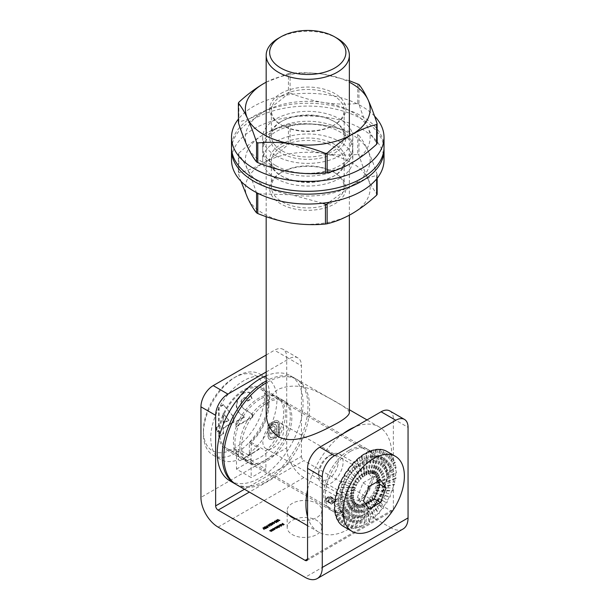 <?xml version="1.0" encoding="UTF-8"?>
<svg xmlns="http://www.w3.org/2000/svg" width="609" height="609" viewBox="0 0 609 609"><rect width="100%" height="100%" fill="white"/><g stroke="black" fill="none" stroke-linecap="round" stroke-linejoin="round"><path stroke-width="0.46" stroke-dasharray="3.04 2.28" d="M266.171 355.017L274.476 350.228A17.334 10.003 -60 0 1 283.139 349.368A17.334 10.003 -60 0 1 286.732 357.3L286.732 447.866L200.947 497.393M236.482 469.097L251.19 460.602L251.19 442.355A35.528 20.516 120 0 0 261.604 388.085A35.528 20.516 120 0 0 226.076 408.601A35.528 20.516 120 0 0 226.076 449.625A35.528 20.516 120 0 0 236.482 450.843L236.482 469.097L251.19 477.585L251.19 459.331A35.528 20.516 -60 0 1 240.776 458.12A35.528 20.516 -60 0 1 240.776 417.089A35.528 20.516 -60 0 1 276.311 396.581A35.528 20.516 -60 0 1 265.897 450.843L265.897 469.097L251.19 477.585M276.844 420.355L274.377 421.032L267.907 424.77L267.907 435.998L268.554 438.45L269.376 439.226L271.515 439.432L273.989 438.244L273.989 436.912L270.198 437.81L269.064 435.328L269.064 425.432L274.377 422.364L277.087 422.113L278.222 424.572L278.222 434.461L276.646 435.374L276.379 425.516L275.572 424.458L274.233 424.321L270.586 426.125L270.586 427.853L273.647 426.277L274.88 427.038L275.04 428.157L275.04 429.748L270.586 432.321L270.586 434.034L275.04 431.461L275.024 437.643L279.379 435.13L279.173 422.425L278.625 421.314L276.844 420.355L274.377 421.032M274.621 421.177L268.158 424.907L268.158 436.135L268.805 438.594L269.62 439.371L271.759 439.576L274.233 438.389L274.233 437.049L270.442 437.955L269.307 435.473L269.307 425.577L274.621 422.509L277.331 422.25L278.465 424.709L278.465 434.605L276.889 435.519L276.889 427.655L276.623 425.653L275.816 424.602L274.476 424.465L270.83 426.262L270.83 427.998L273.647 426.277L274.88 427.038M335.673 501.001L331.334 503.902L326.234 500.956L325.29 500.019L325.252 498.954L326.805 497.606L327.414 497.956L326.005 499.441L326.835 500.606L331.334 503.201L334.113 501.595L334.942 500.431L334.128 499.273L329.629 496.678L328.807 497.157L333.214 499.86L333.192 501.146L331.418 502.334L330.626 501.877L332.286 500.529L330.938 499.357L328.601 500.705L327.825 500.255L330.162 498.908L327.345 497.294L329.629 495.977L335.346 499.395L335.673 501.001M326.241 498.215L327.414 498.238L326.005 499.723L326.835 500.887L331.334 503.483L334.113 501.877L334.942 500.712L334.128 499.555L329.629 496.959L328.807 497.439L332.369 499.494L333.481 500.788L331.418 502.615L330.626 502.159L332.149 501.184L332.126 500.423L330.938 499.639L328.601 500.986L327.825 500.537L330.162 499.19L327.345 497.576L329.629 496.259L335.711 500.225L335.673 501.283L334.722 502.227L331.334 504.183L325.29 500.301L325.252 498.954L326.241 497.934M389.76 410.923A17.334 10.003 -60 0 1 393.353 418.855L393.353 509.421L307.56 558.955L390.902 510.837L303.891 460.602L249.355 492.087M296.697 519.424A17.334 10.003 0 0 0 321.834 510.487A17.334 10.003 0 0 0 304.5 500.476A17.334 10.003 0 0 0 287.166 510.487A17.334 10.003 0 0 0 289.024 514.993M350.457 451.406A35.528 20.516 120 0 0 327.246 482.716A35.528 20.516 120 0 0 332.689 511.187A35.528 20.516 120 0 0 368.224 490.671A35.528 20.516 120 0 0 368.224 449.648A35.528 20.516 120 0 0 350.457 451.406M244.453 489.255L301.44 456.362L301.44 365.788A17.334 10.003 120 0 0 297.847 357.856A17.334 10.003 120 0 0 289.184 358.716L274.476 350.228M266.171 372L289.184 358.716M295.327 518.975A17.334 10.003 0 0 0 287.166 527.47A17.334 10.003 0 0 0 292.244 534.542A17.334 10.003 0 0 0 311.13 536.712A17.334 10.003 0 0 0 321.834 527.47A17.334 10.003 0 0 0 313.102 518.777A17.334 10.003 0 0 0 295.7 518.845M218.098 527.112L303.891 477.585L390.902 527.82L305.109 577.347M365.164 459.894A35.528 20.516 120 0 0 341.953 491.204A35.528 20.516 120 0 0 347.396 519.675A35.528 20.516 120 0 0 382.924 499.159A35.528 20.516 120 0 0 382.924 458.135A35.528 20.516 120 0 0 365.164 459.894M301.44 456.362A3.464 2.002 -120 0 0 303.891 460.602M390.902 510.837A3.464 2.002 -120 0 0 392.63 511.012A3.464 2.002 -120 0 0 393.353 509.421M403.029 529.023A24.261 14.007 60 0 1 390.902 527.82M303.891 477.585A24.261 14.007 60 0 1 286.732 447.866M236.482 450.843L251.19 459.331M251.19 442.355L265.897 450.843M251.19 460.602L265.897 469.097M325.29 500.301L325.252 499.243L325.29 500.301M283.901 524.623L283.2 525.316L283.771 524.752L283.177 524.402L282.203 524.737L282.979 524.288L282.203 523.557M282.203 523.641L282.979 524.09M283.101 524.166L283.771 524.547M264.123 529.472L262.981 527.934M263.377 528.262L265.745 528.528M265.562 528.924L263.377 528.414M266.795 527.927L265.943 528.696L266.666 528.049L266.072 527.706L264.945 528.125L265.874 527.592L265.121 527.158L264.002 527.577L265.098 526.892M265.098 526.945L265.874 527.386M266.004 527.463L266.666 527.851M274.446 529.761L272.847 529.038L275.062 528.589L275.047 529.442L274.446 529.48M275.047 529.16L275.085 528.604M273.745 528.414L273.73 529.35L274.872 529.343L274.887 528.688L273.745 528.696L274.08 529.472M274.872 529.244L274.887 528.406M273.441 529.845L273.875 530.096L273.182 530.523L271.203 529.99L273.038 530.401L272.451 529.191M272.451 529.274L273.213 529.708M273.144 529.624L273.038 530.302M271.797 530.797L272.223 531.04L271.538 531.474L269.559 530.941L271.393 531.352L270.807 530.142M270.807 530.226L271.561 530.66M271.5 530.576L271.393 531.254M279.767 520.489L279.493 520.878L277.544 519.759L279.767 520.436M277.818 527.333L278.237 527.577L276.623 528.536L274.697 527.973L276.478 528.414L275.839 527.31L277.453 527.851L276.813 526.671M276.813 526.755L277.597 527.204M276.22 527.447L276.478 528.315M277.24 526.914L277.453 527.752M279.386 527.577L277.217 526.519L279.424 526.069L279.409 526.922L278.534 527.082L279.386 527.287M279.409 526.64L279.447 526.085M278.115 525.894L278.1 526.831L279.234 526.823L279.249 526.168L278.115 526.176L278.45 526.952M279.234 526.724L279.249 525.887M279.234 525.354L281.229 526.511L279.234 525.27M280.582 525.354L281.503 524.821L280.46 524.539M280.003 525.339L280.262 524.707M280.262 524.73L282.02 524.973M281.602 524.684L281.731 525.301M282.02 525.11L280.878 525.468M280.878 525.75L280.231 525.27M281.662 524.935L280.582 525.559L281.548 525.491L281.662 524.654M278.161 521.418L277.087 521.738L276.075 521.274L276.121 520.52L277.346 520.474L276.319 520.634L276.235 521.159L277.963 521.51M276.121 520.52L276.075 520.992M276.235 521.06L276.319 520.352M277.262 521.532L277.445 520.885M276.585 521.784L276.669 522.568L274.971 522.362L274.621 521.388L276.296 521.525M276.463 522.37L276.121 521.7L274.819 521.502L275.146 522.263L276.6 522.316M274.819 521.22L274.735 521.928M274.476 522.278L273.73 522.712L274.476 522.225M272.116 523.146L273.898 523.481L272.68 522.286M272.855 522.461L273.898 523.245M274.073 523.382L274.545 523.451M274.522 523.748L272.116 523.291M272.885 524.692L270.685 523.436M270.86 523.618L272.444 524.212M272.444 524.319L271.751 522.819M270.51 524.745L270.739 525.301L271.553 525.209M271.736 524.669L271.553 525.285L271.561 524.486M270.579 525.133L271.743 525.125M270.579 525.415L270.244 523.923M270.244 524.204L269.338 524.44M269.338 524.722L269.14 524.326M269.14 524.608L270.244 523.968M269.863 526.496L268.516 525.438M268.516 525.719L267.869 525.065M268.287 525.849L268.089 525.453M268.691 525.384L269.285 525.042M269.269 525.285L268.691 525.62L269.536 526.107L269.269 525.004M268.12 525.948L267.366 526.382L268.12 525.894M268.097 527.173L267.389 527.866L267.968 527.303L266.392 527.287L267.168 526.838L266.392 526.115M266.392 526.191L267.168 526.64M267.298 526.716L267.968 527.105M273.89 426.414L274.636 426.544L273.89 426.414M275.123 427.175L275.04 428.157M275.283 428.302L275.04 429.748M275.283 429.893L270.586 432.321M270.83 432.466L270.586 434.034M270.83 434.171L275.04 431.461M275.283 431.598L275.024 437.643M275.268 437.787L279.379 435.13M279.622 435.275L279.379 423.902M279.622 424.047L278.625 421.314M278.876 421.458L277.087 420.499M342.92 433.821A60.656 35.025 120 0 0 307.56 489.75M307.56 516.828A60.656 35.025 120 0 0 318.492 532.007A60.656 35.025 120 0 0 379.156 496.982A60.656 35.025 120 0 0 379.156 426.939A60.656 35.025 120 0 0 354.727 427.008M348.82 450.462A35.528 20.516 120 0 0 325.609 481.772A35.528 20.516 120 0 0 331.06 510.243A35.528 20.516 120 0 0 366.588 489.727A35.528 20.516 120 0 0 366.588 448.704A35.528 20.516 120 0 0 348.82 450.462M236.383 484.597A60.656 35.025 120 0 0 297.04 449.579A60.656 35.025 120 0 0 297.04 379.529A60.656 35.025 120 0 0 266.712 382.536A60.656 35.025 120 0 0 266.171 382.855M266.712 403.059A35.528 20.516 120 0 0 243.501 434.362A35.528 20.516 120 0 0 248.952 462.832A35.528 20.516 120 0 0 284.479 442.324A35.528 20.516 120 0 0 284.479 401.293A35.528 20.516 120 0 0 266.712 403.059M349.36 412.453C348.82 409.332 340.18 403.561 323.455 395.142C307.225 385.604 292.198 383.64 278.359 389.258C270.229 394.579 266.171 402.305 266.171 412.453M278.359 38.314A41.595 24.017 180 0 1 337.18 38.314M243.836 397.738L245.945 397.548L247.231 400.859L251.631 398.324L249.066 392.135L243.585 392.805C239.101 395.827 236.65 400.075 236.231 405.541C236.726 410.085 238.515 413.199 241.606 414.874L244.171 416.784L235.919 421.542L235.919 426.262L252.255 416.822L252.255 414.249L245.001 409.522C242.641 408.525 241.179 406.469 240.631 403.356C240.761 400.95 241.834 399.078 243.836 397.738L246.439 397.829L247.718 401.141L247.231 400.859M203.398 430.883A43.33 25.015 -60 0 1 234.031 377.824A43.33 25.015 -60 0 1 264.671 395.507A43.33 25.015 -60 0 1 234.031 448.574A43.33 25.015 -60 0 1 203.398 430.883L203.398 433.715A46.794 27.017 120 0 0 213.089 455.136A46.794 27.017 120 0 0 259.883 428.119A46.794 27.017 120 0 0 259.883 374.086A46.794 27.017 120 0 0 236.482 376.408A46.794 27.017 120 0 0 203.398 433.715M233.407 416.762L223.221 404.566L218.639 407.208L218.639 425.714L216.439 426.985L216.439 431.705L218.639 430.434L218.639 436.242L223.039 433.699L223.039 427.891L233.407 421.908L233.407 416.762L233.894 417.043L223.221 404.566M239.992 460.678L238.325 459.719L238.325 449.183L248.129 454.839L248.129 455.578L239.992 460.678L251.022 454.314L249.355 453.347A46.794 27.017 120 0 0 275.359 412.278A46.794 27.017 120 0 0 267.237 378.334A46.794 27.017 120 0 0 231.176 390.871A46.794 27.017 120 0 0 210.752 437.962A46.794 27.017 120 0 0 220.443 459.384A46.794 27.017 120 0 0 238.325 459.719M248.129 455.578L259.152 449.214L259.152 448.475L249.355 442.812L249.355 453.347M259.152 449.214L251.022 454.314M249.355 442.812A34.142 19.709 120 0 0 267.054 413.092A34.142 19.709 120 0 0 260.911 389.288A34.142 19.709 120 0 0 226.769 409.004A34.142 19.709 120 0 0 226.769 448.43A34.142 19.709 120 0 0 238.325 449.183M386.852 473.551A34.142 19.709 -60 0 1 362.713 515.366A34.142 19.709 -60 0 1 357.194 517.817A34.142 19.709 -60 0 1 345.638 517.056A34.142 19.709 -60 0 1 345.638 477.631A34.142 19.709 -60 0 1 379.78 457.922A34.142 19.709 -60 0 1 386.852 473.551L386.852 474.967A32.406 18.712 120 0 0 363.938 461.736A32.406 18.712 120 0 0 341.017 501.428A32.406 18.712 120 0 0 363.938 514.658A32.406 18.712 120 0 0 386.852 474.967M259.152 448.475A34.142 19.709 -60 0 1 253.641 452.396A34.142 19.709 -60 0 1 248.129 454.839M376.804 480.767A18.201 10.505 -60 0 1 363.938 503.057A18.201 10.505 -60 0 1 351.066 495.627A18.201 10.505 -60 0 1 363.938 473.338A18.201 10.505 -60 0 1 376.804 480.767M273.251 447.866A14.73 8.503 120 0 0 282.873 434.887A14.73 8.503 120 0 0 280.612 423.08A14.73 8.503 120 0 0 265.882 431.583A14.73 8.503 120 0 0 265.882 448.597A14.73 8.503 120 0 0 273.251 447.866M361.487 498.809A14.73 8.503 120 0 0 371.109 485.83A14.73 8.503 120 0 0 368.848 474.023A14.73 8.503 120 0 0 361.487 474.754L361.487 474.754A14.73 8.503 120 0 0 351.066 492.795A14.73 8.503 120 0 0 354.118 499.54A14.73 8.503 120 0 0 361.487 498.809M247.718 401.141L252.118 398.606L251.631 398.324M252.118 398.606L249.561 392.417L243.585 392.805M244.08 393.087C239.596 396.109 237.145 400.357 236.726 405.822L236.231 405.541M236.726 405.822C237.213 410.367 239.002 413.481 242.1 415.155L244.171 416.784M244.658 417.066L236.406 421.824L235.919 421.542M236.406 421.824L236.406 426.544L235.919 426.262M236.406 426.544L252.75 417.112L252.255 416.822M252.75 417.112L252.75 414.539L252.255 414.249M252.75 414.539L245.496 409.804C243.128 408.806 241.674 406.751 241.126 403.638L240.631 403.356M241.126 403.638C241.255 401.232 242.321 399.359 244.331 398.02M223.709 404.848L219.126 407.497L218.639 407.208M219.126 407.497L219.126 425.995L218.639 425.714M219.126 425.995L216.926 427.267L216.439 426.985M216.926 427.267L216.926 431.987L216.439 431.705M216.926 431.987L219.126 430.715L218.639 430.434M219.126 430.715L219.126 436.524L218.639 436.242M219.126 436.524L223.526 433.981L223.039 433.699M223.526 433.981L223.526 428.173L223.039 427.891M223.526 428.173L233.894 422.189L233.407 421.908M233.894 422.189L233.894 417.043M228.954 420.324L223.526 423.461L223.526 413.823L228.954 420.324L228.459 420.043L223.039 423.179L223.039 413.541L228.459 420.043M223.526 423.461L223.039 423.179M223.526 413.823L223.039 413.541M235.576 484.109A60.656 35.025 120 0 0 295.814 447.927A60.656 35.025 120 0 0 295.411 378.592A60.656 35.025 120 0 0 266.171 380.975M265.082 401.97A35.703 20.615 120 0 0 241.758 433.433A35.703 20.615 120 0 0 247.231 462.041A35.703 20.615 120 0 0 282.934 441.426A35.703 20.615 120 0 0 282.934 400.204A35.703 20.615 120 0 0 265.082 401.97M229.844 480.828A60.656 35.025 120 0 0 290.508 445.803A60.656 35.025 120 0 0 290.508 375.761A60.656 35.025 120 0 0 266.171 375.791M260.18 399.139A35.703 20.615 120 0 0 236.855 430.601A35.703 20.615 120 0 0 242.329 459.209A35.703 20.615 120 0 0 278.031 438.602A35.703 20.615 120 0 0 278.031 397.373A35.703 20.615 120 0 0 260.18 399.139M366.123 502.478L368.985 521.799A43.33 25.015 -60 0 1 366.146 523.694L364.92 525.255L364.182 524.829A43.33 25.015 -60 0 1 361.343 526.214L360.14 527.402L359.401 526.975A43.33 25.015 -60 0 1 356.63 527.805L355.504 528.612L354.765 528.186A43.33 25.015 -60 0 1 352.131 528.445L351.119 528.848L350.388 528.429A43.33 25.015 -60 0 1 347.96 528.11L346.369 527.698A43.33 25.015 -60 0 1 344.199 526.808L343.552 526.435L356.569 503.887L357.925 504.678L361.19 505.112L362.294 504.328L363.017 504.747L364.197 503.582L364.92 504.001L366.123 502.478L366.839 502.897L368.019 501.04L368.742 501.451L369.846 499.296L370.569 499.715L371.566 497.302L372.282 497.72L373.119 495.102L373.842 495.52L374.482 492.75L375.205 493.161L375.616 490.298L376.339 490.717L376.491 487.817L377.215 488.235L377.085 485.358L377.808 485.776L377.39 482.99L378.113 483.409L377.397 480.767L378.12 481.186L377.1 478.75L377.816 479.161L376.507 476.976L377.23 477.395L374.192 474.106L369.884 473.132L370.607 473.543L368.057 473.498L368.78 473.909L366.154 474.244L366.877 474.655L364.235 475.347L364.958 475.766L362.332 476.786L363.055 477.205L360.505 478.529L361.228 478.948L358.792 480.524L359.508 480.943L357.232 482.724L357.955 483.143L355.869 485.076L356.592 485.495L354.735 487.527L355.458 487.946L353.859 490.009L354.583 490.428L353.266 492.468L353.989 492.879L352.961 494.835L353.684 495.246L352.961 497.058L353.677 497.469L353.258 499.076L353.974 499.494L353.844 500.849L355.846 503.476L357.201 504.26L344.199 526.808M366.146 502.722L366.146 523.694M368.019 501.04L370.919 520.33L369.716 522.225L368.985 521.799M368.08 501.253L373.69 517.954A43.33 25.015 -60 0 1 370.919 520.33M369.846 499.296L375.555 516.181L374.428 518.381L373.69 517.954M369.945 499.471L378.189 513.402A43.33 25.015 -60 0 1 375.555 516.181M371.566 497.302L379.94 511.362L378.927 513.829L378.189 513.402M371.696 497.439L382.368 508.241A43.33 25.015 -60 0 1 379.94 511.362M373.119 495.102L383.952 505.995L383.107 508.667L382.368 508.241M373.279 495.193L386.121 502.608A43.33 25.015 -60 0 1 383.952 505.995M374.482 492.75L387.507 500.202L386.86 503.034L386.121 502.608M374.664 492.788L389.357 496.632A43.33 25.015 -60 0 1 387.507 500.202M375.616 490.298L390.514 494.135L390.095 497.058L389.357 496.632M375.814 490.291L392.006 490.473A43.33 25.015 -60 0 1 390.514 494.135M376.491 487.817L392.889 487.938L392.736 490.892L392.006 490.473M376.705 487.763L393.985 484.269A43.33 25.015 -60 0 1 392.889 487.938M377.085 485.358L394.586 481.765L394.716 484.695L393.985 484.269M377.314 485.259L395.256 478.179A43.33 25.015 -60 0 1 394.586 481.765M377.39 482.99L395.561 475.766L395.987 478.605L395.256 478.179M377.618 482.846L395.781 472.356A43.33 25.015 -60 0 1 395.561 475.766M377.397 480.767L395.781 470.095L396.52 472.782L395.781 472.356M377.618 480.577L395.561 466.943A43.33 25.015 -60 0 1 395.781 470.095M377.1 478.75L395.256 464.88L396.299 467.362L395.561 466.943M377.314 478.522L394.586 462.064A43.33 25.015 -60 0 1 395.256 464.88M376.507 476.976L393.985 460.259L395.325 462.49L394.586 462.064M376.705 476.718L392.889 457.854A43.33 25.015 -60 0 1 393.985 460.259M375.639 475.5L392.006 456.347L393.627 458.272L392.889 457.854M375.814 475.218L390.514 454.398A43.33 25.015 -60 0 1 392.006 456.347M374.505 474.35L389.357 453.233L390.514 454.398M374.664 474.046L387.507 451.802A43.33 25.015 -60 0 1 389.357 453.233M373.15 473.566L386.121 451.003M373.279 473.246L383.898 450.234M371.597 473.155L382.368 449.701M371.696 472.835L379.849 449.64M369.884 473.132L378.189 449.366M369.945 472.812L375.464 450.013M368.057 473.498L373.69 449.998M368.08 473.193L370.858 451.345M366.154 474.244L368.985 451.596M366.146 473.954L366.146 453.583M364.235 475.347L364.182 454.108M364.182 475.089L361.442 456.674M362.332 476.786L359.401 457.481M362.248 476.558L356.859 460.526M360.505 478.529L354.765 461.63M360.383 478.331L352.52 465.055M358.792 480.524L350.388 466.441M358.632 480.372L348.508 470.125M357.232 482.724L346.369 471.815M357.049 482.617L344.199 475.203M355.869 485.076L342.814 477.601M355.664 485.023L340.964 481.179M354.735 487.527L339.814 483.675M354.507 487.52L338.322 487.337M353.859 490.009L337.432 489.872M353.616 490.047L336.343 493.541M353.266 492.468L335.734 496.046M353.014 492.552L335.072 499.631M352.961 494.835L334.767 502.044M352.702 494.965L334.539 505.455M352.961 497.058L334.539 507.716M352.702 497.226L334.767 510.867M353.258 499.076L335.072 512.93M353.014 499.289L335.734 515.747M353.844 500.849L336.343 517.543M353.616 501.093L337.432 519.957M354.72 502.326L338.322 521.464M354.507 502.592L339.814 523.405M355.846 503.476L340.964 524.577M355.664 503.765L342.814 526.009M357.049 504.564L346.369 527.698M358.754 504.671L347.96 528.11M358.632 504.975L350.388 528.429M360.467 504.694L352.131 528.445M360.383 504.998L354.765 528.186M364.182 524.829L364.182 503.856L361.343 526.214M318.591 473.338A13.862 8.008 -60 0 1 328.396 456.354A13.862 8.008 -60 0 1 338.201 462.018A13.862 8.008 -60 0 1 328.396 479.001A13.862 8.008 -60 0 1 318.591 473.338L318.591 476.169A17.334 10.003 120 0 0 322.184 484.102A17.334 10.003 120 0 0 339.517 474.099A17.334 10.003 120 0 0 339.517 454.086A17.334 10.003 120 0 0 330.847 454.946A17.334 10.003 120 0 0 318.591 476.169M362.294 504.328L356.63 527.805M362.248 504.617L359.401 526.975M377.884 481.399L374.329 476.337L363.01 482.876L357.346 497.462L363.01 505.516L365.613 504.008M363.01 505.516L369.138 509.055M357.346 497.462L363.482 501.001M374.329 476.337L380.458 479.877M363.01 482.876L369.138 486.416M364.92 504.001L364.92 525.255M366.839 502.897L369.716 522.225M363.017 504.747L360.14 527.402M368.742 501.451L374.428 518.381M370.569 499.715L378.927 513.829M372.282 497.72L383.107 508.667M373.842 495.52L386.86 503.034M375.205 493.161L390.095 497.058M376.339 490.717L392.736 490.892M377.215 488.235L394.716 484.695M377.808 485.776L395.987 478.605M378.113 483.409L396.52 472.782M378.12 481.186L396.299 467.362M377.816 479.161L395.325 462.49M377.23 477.395L393.627 458.272M376.354 475.918L391.244 454.824M375.228 474.769L388.245 452.228M373.873 473.977L384.69 450.538M372.32 473.566L380.671 449.807M370.607 473.543L376.293 450.051M368.78 473.909L371.657 451.254M366.877 474.655L366.877 453.401M364.958 475.766L362.073 456.438M363.055 477.205L357.369 460.275M361.228 478.948L352.87 464.834M359.508 480.943L348.691 469.988M357.955 483.143L344.938 475.629M356.592 485.495L341.702 481.597M355.458 487.946L339.061 487.763M354.583 490.428L337.082 493.968M353.989 492.879L335.803 500.05M353.684 495.246L335.277 505.873M353.677 497.469L335.498 511.294M353.974 499.494L336.472 516.166M354.567 501.268L338.17 520.383M355.435 502.745L340.545 523.831M357.925 504.678L347.107 528.117M359.477 505.089L351.119 528.848M361.19 505.112L355.504 528.612M256.564 193.182C253.603 184.032 250.581 176.085 247.498 169.332A62.392 36.022 180 0 1 263.651 134.543C272.025 129.808 280.285 126.482 288.415 124.556L288.415 144.226C280.285 151.694 272.025 157.906 263.651 162.839C255.171 167.62 246.911 170.946 238.888 172.819L238.888 153.156C246.911 145.764 255.171 139.56 263.651 134.543A62.392 36.022 180 0 1 323.919 125.218C335.445 127.114 346.719 130.296 357.742 134.764L357.742 154.435C346.696 155.493 335.422 155.188 323.919 153.521C312.387 151.626 301.112 148.444 290.09 143.968L290.09 124.297C301.135 123.239 312.417 123.543 323.919 125.218A62.392 36.022 180 0 1 368.034 150.689C371.125 157.457 374.147 165.404 377.1 174.539L377.1 194.202C374.139 190.594 371.117 185.524 368.034 178.993C364.943 172.225 361.921 164.27 358.967 155.143L358.967 135.472C361.929 139.088 364.951 144.158 368.034 150.689A62.392 36.022 180 0 1 351.888 185.486L329.172 202.272M322.481 203.208L291.62 194.804A62.392 36.022 180 0 1 247.498 169.332C244.415 162.793 241.392 157.716 238.439 154.123L238.439 173.786L240.974 181.254M376.651 178.901L376.651 175.499C368.521 177.425 360.262 180.751 351.888 185.486A62.392 36.022 180 0 1 291.62 194.804L258.878 193.799M238.888 153.156L238.378 153.94L238.378 173.451L238.888 172.819M376.651 175.499L377.1 174.539L377.161 178.27M358.967 135.472L357.742 134.764M290.09 124.297L288.415 124.556M280.81 144.447A38.131 22.015 180 0 1 334.729 144.447A38.131 22.015 180 0 1 334.729 175.575A38.131 22.015 180 0 1 280.81 175.575A38.131 22.015 180 0 1 280.81 144.447M247.498 197.636A62.392 36.022 180 0 1 263.651 162.839A62.392 36.022 180 0 1 323.919 153.521A62.392 36.022 180 0 1 368.034 178.993A62.392 36.022 180 0 1 351.888 213.782A62.392 36.022 180 0 1 291.62 223.107A62.392 36.022 180 0 1 247.498 197.636M357.742 154.435L358.967 155.143M288.415 144.226L290.09 143.968M280.81 172.75L280.81 172.75A38.131 22.015 0 0 0 280.81 203.878A38.131 22.015 0 0 0 334.729 203.878A38.131 22.015 0 0 0 334.729 172.75A38.131 22.015 0 0 0 280.81 172.75L282.036 172.042A36.395 21.011 180 0 1 333.504 172.042A36.395 21.011 180 0 1 344.161 186.902A36.395 21.011 180 0 1 307.766 207.913A36.395 21.011 180 0 1 271.37 186.902A36.395 21.011 180 0 1 282.036 172.042L280.81 172.75M282.036 146.571A36.395 21.011 0 0 0 271.37 161.423A36.395 21.011 0 0 0 282.036 176.283A36.395 21.011 0 0 0 333.504 176.283A36.395 21.011 0 0 0 344.161 161.423A36.395 21.011 0 0 0 321.697 142.011A36.395 21.011 0 0 0 282.036 146.571M374.565 116.129A76.254 44.031 0 0 0 304.881 93.375A76.254 44.031 0 0 0 238.378 119.113M275.907 155.767A45.058 26.02 0 0 0 325.016 161.408A45.058 26.02 0 0 0 352.832 137.368A45.058 26.02 0 0 0 307.766 111.356A45.058 26.02 0 0 0 262.707 137.368A45.058 26.02 0 0 0 275.907 155.767M384.028 147.279A76.254 44.031 0 0 0 307.766 103.248A76.254 44.031 0 0 0 231.511 147.279M275.907 165.671A45.058 26.02 0 0 0 325.016 171.312A45.058 26.02 0 0 0 352.832 147.279A45.058 26.02 0 0 0 307.766 121.26A45.058 26.02 0 0 0 262.707 147.279A45.058 26.02 0 0 0 275.907 165.671M383.99 148.687A76.254 44.031 0 0 0 307.766 106.08A76.254 44.031 0 0 0 231.549 148.687M275.907 168.503A45.058 26.02 0 0 0 325.016 174.144A45.058 26.02 0 0 0 352.832 150.103A45.058 26.02 0 0 0 307.766 124.091A45.058 26.02 0 0 0 262.707 150.103A45.058 26.02 0 0 0 275.907 168.503M384.028 160.015A76.254 44.031 0 0 0 307.766 115.984A76.254 44.031 0 0 0 231.511 160.015M275.907 178.407A45.058 26.02 0 0 0 325.016 184.047A45.058 26.02 0 0 0 352.832 160.015A45.058 26.02 0 0 0 307.766 133.995A45.058 26.02 0 0 0 262.707 160.015A45.058 26.02 0 0 0 275.907 178.407M357.742 83.821L357.742 103.492C346.696 104.55 335.422 104.246 323.919 102.578C312.387 100.683 301.112 97.493 290.09 93.025L290.09 73.354C301.135 72.296 312.417 72.6 323.919 74.275L349.36 80.723M266.171 82.185L288.415 73.613L288.415 93.284C280.285 100.751 272.025 106.956 263.651 111.896C255.171 116.677 246.911 120.003 238.888 121.876L238.888 102.213M377.1 123.589L377.1 143.26C374.139 139.651 371.117 134.581 368.034 128.05C364.943 121.282 361.921 113.327 358.967 104.2L358.967 84.529M266.171 82.215A62.392 36.022 180 0 1 323.919 74.275A62.392 36.022 180 0 1 349.36 82.215M290.09 73.354L288.415 73.613M280.81 93.504A38.131 22.015 180 0 1 334.729 93.504A38.131 22.015 180 0 1 334.729 124.632A38.131 22.015 180 0 1 280.81 124.632A38.131 22.015 180 0 1 280.81 93.504M238.439 122.843L238.888 121.876M247.498 146.693A62.392 36.022 180 0 1 263.651 111.896A62.392 36.022 180 0 1 323.919 102.578A62.392 36.022 180 0 1 368.034 128.05A62.392 36.022 180 0 1 351.888 162.839A62.392 36.022 180 0 1 291.62 172.164A62.392 36.022 180 0 1 247.498 146.693M357.742 103.492L358.967 104.2M288.415 93.284L290.09 93.025M280.81 121.808L280.81 121.808A38.131 22.015 0 0 0 280.81 152.935A38.131 22.015 0 0 0 334.729 152.935A38.131 22.015 0 0 0 334.729 121.808A38.131 22.015 0 0 0 280.81 121.808L282.036 121.1A36.395 21.011 180 0 1 333.504 121.1A36.395 21.011 180 0 1 344.161 135.952A36.395 21.011 180 0 1 307.766 156.97A36.395 21.011 180 0 1 271.37 135.952A36.395 21.011 180 0 1 282.036 121.1L280.81 121.808M282.036 95.621A36.395 21.011 0 0 0 271.37 110.48A36.395 21.011 0 0 0 282.036 125.34A36.395 21.011 0 0 0 333.504 125.34A36.395 21.011 0 0 0 344.161 110.48A36.395 21.011 0 0 0 321.697 91.068A36.395 21.011 0 0 0 282.036 95.621M286.732 357.3L301.44 365.788M393.353 418.855L408.053 427.351M242.1 415.155L241.606 414.874M245.496 409.804L245.001 409.522M332.689 511.187L347.396 519.675M368.224 449.648L382.924 458.135M226.076 449.625L240.776 458.12M261.604 388.085L276.311 396.581M297.847 357.856L283.139 349.368M321.834 527.47L321.834 510.487M287.166 527.47L287.166 510.487M392.63 511.012L306.845 560.539M379.156 426.939L366.999 419.921M349.36 409.743L297.04 379.529M318.492 532.007L307.56 525.696M366.588 448.704L284.479 401.293M331.06 510.243L248.952 462.832M349.36 215.19L349.36 135.914M266.171 216.659L266.171 135.914M226.769 448.43L345.638 517.056M260.911 389.288L379.78 457.922M213.089 455.136L220.443 459.384M259.883 374.086L267.237 378.334M234.031 377.824L236.482 376.408M363.938 514.658L362.713 515.366M265.882 448.597L354.118 499.54M280.612 423.08L368.848 474.023M351.066 492.795L351.066 495.627M361.487 474.754L363.938 473.338M245.945 397.548L246.439 397.829M249.066 392.135L249.561 392.417M295.411 378.592L290.508 375.761M282.934 400.204L278.031 397.373M247.231 462.041L242.329 459.209M374.192 474.106L339.517 454.086M356.866 504.123L322.184 484.102M328.396 456.354L330.847 454.946M344.161 186.902L344.161 161.423M271.37 186.902L271.37 161.423M333.504 176.283L334.729 175.575M282.036 176.283L280.81 175.575M333.504 172.042L334.729 172.75M262.707 137.368L262.707 147.279M352.832 137.368L352.832 147.279M262.707 150.103L262.707 160.015M352.832 150.103L352.832 160.015M344.161 135.952L344.161 110.48M271.37 135.952L271.37 110.48M333.504 125.34L334.729 124.632M282.036 125.34L280.81 124.632M333.504 121.1L334.729 121.808"/><path stroke-width="0.91" d="M200.947 406.827L200.947 497.393A24.261 14.007 -120 0 0 218.098 527.112L305.109 577.347A24.261 14.007 -120 0 0 317.243 578.55A24.261 14.007 -120 0 0 322.268 567.443L322.268 476.877L307.56 468.382L307.56 558.955A3.464 2.002 60 0 1 306.845 560.539A3.464 2.002 60 0 1 305.109 560.364L218.098 510.129A3.464 2.002 60 0 1 215.647 505.889L215.647 415.323L200.947 406.827A17.334 10.003 -60 0 1 213.203 385.604L266.171 355.017M268.12 525.666L267.366 526.1L268.12 525.894M271.553 525.209L271.736 524.387L271.743 525.125L270.579 525.133L270.244 523.923L269.14 524.326L270.457 523.565L270.739 525.019L271.553 525.004L271.561 524.486M274.476 521.997L273.73 522.423L274.476 522.225M277.963 521.51L278.244 520.802L278.161 521.418L277.087 521.456L276.075 520.992L276.121 520.238L277.346 520.193L276.319 520.352L276.235 520.878L277.247 520.771L277.262 521.357L278.069 520.901M276.319 520.352L276.235 521.06M277.445 520.885L277.262 521.532M279.234 525.072L281.229 526.222L279.234 525.27M276.813 526.465L278.237 527.287L277.597 527.691L276.623 528.254L274.697 527.691L276.478 528.132L275.671 527.135L277.453 527.569L276.813 526.671M276.478 528.315L276.22 527.447M277.453 527.752L277.24 526.914M270.807 529.937L272.223 530.759L270.282 531.078L269.734 530.561L271.393 531.071L270.807 530.142M271.393 531.254L271.5 530.576M274.446 529.48L272.847 528.757L275.062 528.308L275.047 529.16L274.446 529.48M273.274 529L273.578 528.551M262.981 527.881L265.745 528.528L263.377 528.132L264.078 529.495L262.981 527.934M289.024 514.993A17.334 10.003 0 0 0 292.244 517.559A17.334 10.003 0 0 0 296.697 519.424M282.203 523.359L284.152 524.478L283.2 525.027L283.771 524.471L282.203 524.456L282.979 524.006L282.203 523.557M265.098 526.663L267.046 527.782L265.943 528.414L266.666 527.767L266.072 527.424L264.945 527.843L265.874 527.31L265.121 526.876L264.002 527.295L265.098 526.892M272.451 528.993L273.875 529.807L271.926 530.127L271.378 529.609L273.038 530.119L272.451 529.191M273.038 530.302L273.144 529.624M279.767 520.208L279.493 520.596L277.544 519.477L279.767 520.436M279.386 527.287L277.217 526.237L279.424 525.788L279.409 526.64L278.534 526.8L279.386 527.287M277.635 526.481L277.948 526.031M280.46 524.539L280.003 525.057L280.262 524.448L282.02 524.829L280.878 525.468L280.231 525.27L281.503 524.539L280.239 525.011M274.415 521.586L274.621 521.098L276.296 521.319L276.669 522.286L274.971 522.08L274.621 521.098L274.385 521.441M272.68 522.286L274.545 523.451L272.116 523.009L272.916 524.395L270.685 523.436L272.444 524.037L271.789 522.796L273.898 523.2L272.68 522.286M269.414 524.684L269.863 526.214L267.869 525.065L269.414 524.684L269.802 526.176M266.392 525.91L268.341 527.036L267.389 527.584L267.968 527.021L266.392 527.006L267.168 526.557L266.392 526.115M307.56 468.382A17.334 10.003 -60 0 1 319.816 447.158L334.524 455.646L395.797 420.271L381.097 411.783A17.334 10.003 -60 0 1 389.76 410.923L404.467 419.411A17.334 10.003 120 0 0 395.797 420.271M319.816 447.158L381.097 411.783M213.203 385.604L227.903 394.092L266.171 372M227.903 394.092A17.334 10.003 120 0 0 215.647 415.323M322.268 567.443L408.053 517.916L408.053 427.351A17.334 10.003 120 0 0 404.467 419.411M334.524 455.646A17.334 10.003 120 0 0 322.268 476.877M408.053 517.916A24.261 14.007 60 0 1 403.029 529.023L317.243 578.55M264.123 529.472L263.377 528.132M273.274 529.084L273.578 528.589M273.73 529.35L273.745 528.696L273.73 529.35L274.872 529.343L274.887 528.688L274.872 529.343M273.745 528.414L273.73 529.069L274.872 529.061L274.887 528.406L273.745 528.414L273.73 529.267M274.872 529.244L274.887 528.406M273.038 530.401L273.144 529.906L273.038 530.401M271.393 531.352L271.5 530.858L271.393 531.352M276.478 528.414L276.22 527.737L276.478 528.414M276.562 527.729L277.453 527.851L277.24 527.196L277.453 527.851M277.635 526.564L277.948 526.069M278.1 526.831L278.115 526.176L278.1 526.831L279.234 526.823L279.249 526.168L279.234 526.823M278.115 525.894L278.1 526.549L279.234 526.541L279.249 525.887L278.115 525.894L278.1 526.747M279.234 526.724L279.249 525.887M280.003 525.339L280.262 524.73M282.02 525.11L281.716 524.456M281.548 525.491L281.662 524.654L280.582 525.27L281.548 525.202L281.662 524.654M277.963 521.593L278.069 521.182L277.963 521.593M278.244 521.083L278.161 521.707M276.235 521.159L276.319 520.634L276.235 521.159L277.247 520.771M277.445 521.167L277.262 521.639L277.445 521.167M276.296 521.601L276.669 522.568M274.819 521.502L274.735 521.936L274.819 521.502M276.463 522.453L276.121 521.7L276.463 522.453M276.463 522.37L276.121 521.418L274.819 521.22L274.735 521.654L276.463 522.172L276.121 521.418M274.735 521.928L274.819 521.22M272.718 524.334L272.116 523.009M271.553 525.285L271.561 524.768L271.553 525.285M270.244 523.968L270.457 523.565M270.457 523.847L270.51 524.463M270.51 524.745L270.739 525.301M269.269 525.004L268.691 525.331L269.536 525.826L269.269 525.004M354.727 427.008A60.656 35.025 120 0 0 348.82 429.939A60.656 35.025 120 0 0 342.92 433.821M307.56 489.75A60.656 35.025 120 0 0 307.56 516.828M266.171 382.855A60.656 35.025 120 0 0 226.982 436.341A60.656 35.025 120 0 0 236.383 484.597L307.56 525.696M266.171 216.659L266.171 412.453C266.125 422.859 270.19 430.944 278.359 436.699C294.695 445.544 320.547 432.063 337.18 423.217C345.303 418.604 349.36 415.011 349.36 412.453L349.36 215.19M334.729 36.898L337.18 38.314A41.595 24.017 180 0 1 349.36 55.297A41.595 24.017 180 0 1 323.683 77.48A41.595 24.017 180 0 1 278.359 72.273A41.595 24.017 180 0 1 266.171 55.297A41.595 24.017 180 0 1 278.359 38.314L280.81 36.898A38.131 22.015 0 0 0 280.81 68.033A38.131 22.015 0 0 0 334.729 68.033A38.131 22.015 0 0 0 334.729 36.898A38.131 22.015 0 0 0 280.81 36.898M266.171 380.975A60.656 35.025 120 0 0 265.082 381.592A60.656 35.025 120 0 0 225.452 435.047A60.656 35.025 120 0 0 234.747 483.653A60.656 35.025 120 0 0 235.576 484.109M266.171 375.791A60.656 35.025 120 0 0 260.18 378.76A60.656 35.025 120 0 0 220.549 432.215A60.656 35.025 120 0 0 229.844 480.828L234.747 483.653M383.898 450.234L383.952 450.112A43.33 25.015 -60 0 1 386.121 451.003L395.408 456.331A43.33 25.015 -60 0 1 395.408 506.368A43.33 25.015 -60 0 1 352.078 531.383A43.33 25.015 -60 0 1 343.103 511.545A43.33 25.015 -60 0 1 362.02 467.94A43.33 25.015 -60 0 1 395.408 456.331M379.849 449.64L379.94 449.381A43.33 25.015 -60 0 1 382.368 449.701L383.952 450.112M375.464 450.013L375.555 449.625A43.33 25.015 -60 0 1 378.189 449.366L380.671 449.807L379.94 449.381M370.858 451.345L370.919 450.835A43.33 25.015 -60 0 1 373.69 449.998L376.293 450.051L375.555 449.625M366.146 453.583L366.146 452.982A43.33 25.015 -60 0 1 368.985 451.596L371.657 451.254L370.919 450.835M361.442 456.674L361.343 456.012A43.33 25.015 -60 0 1 364.182 454.108L366.877 453.401L366.146 452.982M356.859 460.526L356.63 459.848A43.33 25.015 -60 0 1 359.401 457.481L362.073 456.438L361.343 456.012M352.52 465.055L352.131 464.408A43.33 25.015 -60 0 1 354.765 461.63L357.369 460.275L356.63 459.848M348.508 470.125L347.96 469.569A43.33 25.015 -60 0 1 350.388 466.441L352.87 464.834L352.131 464.408M344.199 526.808L342.814 526.009A43.33 25.015 -60 0 1 340.964 524.577L339.814 523.405A43.33 25.015 -60 0 1 338.322 521.464L338.17 520.383L337.432 519.957A43.33 25.015 -60 0 1 336.343 517.543L336.472 516.166L335.734 515.747A43.33 25.015 -60 0 1 335.072 512.93L335.498 511.294L334.767 510.867A43.33 25.015 -60 0 1 334.539 507.716L335.277 505.873L334.539 505.455A43.33 25.015 -60 0 1 334.767 502.044L335.803 500.05L335.072 499.631A43.33 25.015 -60 0 1 335.734 496.046L337.082 493.968L336.343 493.541A43.33 25.015 -60 0 1 337.432 489.872L339.061 487.763L338.322 487.337A43.33 25.015 -60 0 1 339.814 483.675L341.702 481.597L340.964 481.179A43.33 25.015 -60 0 1 342.814 477.601L344.938 475.629L344.199 475.203A43.33 25.015 -60 0 1 346.369 471.815L348.691 469.988L347.96 469.569M363.482 501.001A542.292 114.606 38.8 0 1 369.138 509.055A542.292 313.087 -0 0 0 380.458 502.524A542.292 427.693 -84.9 0 0 386.121 487.931A542.292 114.606 -141.2 0 0 380.458 479.877A542.292 313.087 180 0 1 369.138 486.416A542.292 427.693 95.1 0 1 363.482 501.001M365.613 504.008L374.329 498.984L379.986 484.391L377.884 481.399M374.329 498.984L380.458 502.524M379.986 484.391L386.121 487.931M240.974 181.254L247.498 197.636C250.588 204.182 253.61 209.252 256.564 212.853L256.564 193.182L257.79 193.89L257.79 213.561C268.843 218.037 280.117 221.219 291.62 223.107C303.145 224.782 314.427 225.086 325.45 224.028L325.45 204.358L322.481 203.208M258.878 193.799L257.79 193.89M329.172 202.272L327.124 204.099L327.124 223.769C335.148 221.889 343.407 218.562 351.888 213.782C360.262 208.849 368.521 202.637 376.651 195.169L376.651 178.901M325.45 204.358L327.124 204.099M257.79 213.561L256.564 212.853M327.124 223.769L325.45 224.028M376.651 195.169L377.161 194.385L377.161 178.27M238.378 119.113A76.254 44.031 0 0 0 231.511 137.368A76.254 44.031 0 0 0 253.846 168.503A76.254 44.031 0 0 0 336.952 178.049A76.254 44.031 0 0 0 384.028 137.368A76.254 44.031 0 0 0 374.565 116.129M231.511 137.368L231.511 147.279A76.254 44.031 0 0 0 253.846 178.407A76.254 44.031 0 0 0 336.952 187.953A76.254 44.031 0 0 0 384.028 147.279L384.028 137.368M231.549 148.687A76.254 44.031 0 0 0 231.511 150.103A76.254 44.031 0 0 0 253.846 181.238A76.254 44.031 0 0 0 336.952 190.784A76.254 44.031 0 0 0 384.028 150.103A76.254 44.031 0 0 0 383.99 148.687M231.511 150.103L231.511 160.015A76.254 44.031 0 0 0 253.846 191.142A76.254 44.031 0 0 0 336.952 200.688A76.254 44.031 0 0 0 384.028 160.015L384.028 150.103M349.36 80.723L358.967 84.529C361.929 88.138 364.951 93.215 368.034 99.747C371.125 106.514 374.147 114.462 377.1 123.589L376.651 124.556C368.521 126.474 360.262 129.801 351.888 134.536C343.407 139.552 335.148 145.764 327.124 153.156L327.124 172.819C335.148 170.946 343.407 167.62 351.888 162.839C360.262 157.898 368.521 151.694 376.651 144.226L376.651 124.556M238.439 122.843L238.378 102.997L238.439 122.843C241.4 131.993 244.422 139.941 247.498 146.693C250.588 153.24 253.61 158.31 256.564 161.91L256.564 142.24C253.603 133.089 250.581 125.142 247.498 118.39C244.415 111.843 241.392 106.773 238.439 103.18L238.888 102.213C246.911 94.814 255.171 88.609 263.651 83.593L266.171 82.185M349.36 82.215A62.392 36.022 180 0 1 368.034 99.747A62.392 36.022 180 0 1 351.888 134.536A62.392 36.022 180 0 1 291.62 143.861C280.094 142.194 268.813 141.882 257.79 142.948L257.79 162.618C268.843 167.094 280.117 170.276 291.62 172.164C303.145 173.839 314.427 174.144 325.45 173.078L325.45 153.415C314.396 148.931 303.122 145.749 291.62 143.861A62.392 36.022 180 0 1 247.498 118.39A62.392 36.022 180 0 1 263.651 83.593A62.392 36.022 180 0 1 266.171 82.215M256.564 142.24L257.79 142.948M325.45 153.415L327.124 153.156M376.651 144.226L377.161 143.442L377.1 123.589M257.79 162.618L256.564 161.91M327.124 172.819L325.45 173.078M249.355 492.087L218.098 510.129M305.109 560.364L307.56 558.955M215.647 505.889L244.453 489.255M366.999 419.921L349.36 409.743M349.36 135.914L349.36 55.297M266.171 135.914L266.171 55.297M352.078 531.383L343.864 526.64"/></g></svg>
